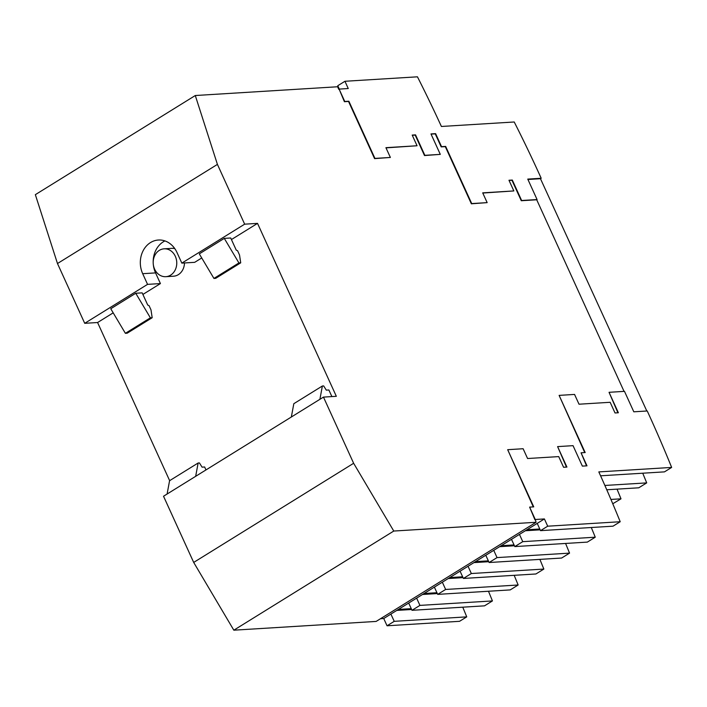 <?xml version="1.0" encoding="UTF-8"?>
<svg xmlns="http://www.w3.org/2000/svg" width="707" height="707" viewBox="0 0 707 707"><rect width="100%" height="100%" fill="white"/><g stroke="black" fill="none" stroke-linecap="round" stroke-linejoin="round"><path stroke-width="1.06" d="M174.779 248.608A13.954 11.78 -93.5 0 0 171.836 248.351L164.112 248.82A13.954 11.78 -93.5 0 0 154.621 269.173A13.954 11.78 -93.5 0 0 165.827 276.684A13.954 11.78 -93.5 0 0 175.327 256.332A13.954 11.78 -93.5 0 0 164.112 248.82M541.191 178.27L527.758 179.101L537.073 199.56L521.633 200.505L512.319 180.055L508.969 180.258L513.839 190.934L482.695 192.852L487.158 202.626L471.719 203.581L445.657 146.402L441.539 146.658L435.609 133.641L430.978 133.923L440.293 154.373L424.854 155.328L415.539 134.869L412.19 135.081L417.059 145.757L385.916 147.675L390.379 157.449L374.931 158.403L348.878 101.225L344.76 101.481L339.121 89.1L348.251 88.534L344.945 81.278L417.448 76.816A721.776 352.13 -121.8 0 1 441.398 126.473L514.228 121.993A721.776 352.13 -121.8 0 1 541.191 178.27L540.475 178.712L646.808 411.006M344.945 81.278L337.769 85.724L339.298 89.091M606.765 489.774L638.766 487.803L646.702 482.89L604.883 485.462M612.775 503.755L620.993 498.824L610.936 499.442M396.777 610.415L411.633 609.505M398.35 609.443L411.244 608.647M422.486 594.481L437.341 593.571M424.05 593.509L436.953 592.713M448.194 578.547L463.041 577.637M449.758 577.575L462.652 576.788M473.893 562.613L488.749 561.703M475.466 561.641L488.36 560.854M499.602 546.679L514.449 545.769M501.166 545.707L514.069 544.92M525.31 530.745L540.157 529.835M526.874 529.782L539.768 528.986M419.931 605.395L412.004 610.309L484.507 605.846L492.434 600.932L419.931 605.395L416.626 598.14L408.69 603.053L412.004 610.309M462.767 607.189A721.776 352.13 -121.8 0 1 466.735 616.866L459.55 621.312L387.047 625.783L383.742 618.519L380.49 618.722M466.735 616.866L394.232 621.329L387.047 625.783M394.232 621.329L390.883 614.074L408.69 603.053M416.626 598.14L434.363 587.119L437.704 594.375L510.207 589.912L518.143 584.998L445.64 589.461L437.704 594.375M445.64 589.461L442.335 582.206L434.398 587.119M442.335 582.206L460.063 571.185L463.412 578.45L535.915 573.978L543.851 569.064L471.348 573.527L463.412 578.45M471.348 573.527L468.034 566.272L460.107 571.185M468.034 566.272L485.771 555.251L489.12 562.516L561.623 558.044L569.55 553.13L497.048 557.593L489.12 562.516M497.048 557.593L493.742 550.338L485.806 555.251M493.742 550.338L511.479 539.317L514.82 546.582L587.323 542.11L595.259 537.196L522.756 541.659L514.82 546.582M522.756 541.659L519.451 534.404L511.514 539.317M519.451 534.404L537.223 523.383L540.528 530.648L613.031 526.176L620.207 521.731L547.704 526.194L540.528 530.648M547.704 526.194L544.399 518.938L537.223 523.383M544.399 518.938L535.261 519.495L536.074 522.279L376.133 621.426L233.831 630.184L193.691 562.427L163.529 496.243L195.662 476.324L198.137 463.005L169.574 480.707L167.099 494.034M390.918 614.074L383.742 618.519M535.261 519.495L529.623 507.113L533.741 506.866L507.679 449.687L523.118 448.733L527.581 458.516L558.716 456.598L563.576 467.274L566.926 467.071L557.602 446.612L573.041 445.657L582.365 466.116L586.996 465.833L581.066 452.807L585.175 452.551L559.122 395.381L574.561 394.426L579.015 404.21L610.159 402.292L615.019 412.968L618.369 412.755L609.045 392.305L624.484 391.351L633.808 411.81L647.241 410.979A721.776 352.13 -121.8 0 1 671.65 467.424L598.82 471.905A721.776 352.13 -121.8 0 1 620.207 521.731M591.291 527.519A721.776 352.13 -121.8 0 1 595.259 537.196M565.582 543.453A721.776 352.13 -121.8 0 1 569.55 553.13M539.883 559.387A721.776 352.13 -121.8 0 1 543.851 569.064M514.175 575.321A721.776 352.13 -121.8 0 1 518.143 584.998M488.475 591.255A721.776 352.13 -121.8 0 1 492.434 600.932M600.588 475.802L664.474 471.869L671.65 467.424M642.734 473.213A721.776 352.13 -121.8 0 1 646.702 482.89M617.025 489.147A721.776 352.13 -121.8 0 1 620.993 498.824M624.042 391.378L536.719 199.781L521.28 200.726L511.956 180.276L509.058 180.453M482.784 193.046L513.839 190.934M431.067 134.118L435.247 133.862L441.186 146.879L445.304 146.632L471.357 203.802L487.158 202.626M412.278 135.276L415.177 135.09L424.5 155.549L440.293 154.373M386.004 147.869L417.059 145.757M339.121 89.1L344.406 101.702L348.524 101.446L374.577 158.624L390.379 157.449M338.759 89.321L337.593 86.758L195.291 95.525L217.42 164.395L244.657 224.172L257.525 223.377L336.338 396.309L323.47 397.104L353.633 463.279L393.772 531.045L536.074 522.279M529.623 507.113L534.907 519.716M507.679 449.687L533.29 506.892M557.602 446.612L566.484 467.097M581.066 452.807L586.554 465.86M559.122 395.381L584.733 452.577M609.045 392.305L617.918 412.782M169.653 480.663L97.584 322.525L84.716 323.311L57.479 263.534L35.35 194.664L195.291 95.525M84.716 323.311L147.551 284.364L142.69 273.689A23.101 19.504 86.5 0 1 158.403 240.018A23.101 19.504 86.5 0 1 176.962 252.443L181.832 263.119L194.69 262.332L201.734 257.967M244.657 224.172L181.832 263.119M217.42 164.395L57.479 263.534M238.922 262.942L213.929 278.434L215.732 278.319L240.716 262.827L238.922 262.942L224.287 238.383L199.294 253.875L213.929 278.434M150.379 317.823L125.386 333.315L127.189 333.2L152.182 317.717L150.379 317.823L135.744 293.264L110.76 308.756L125.386 333.315M224.287 238.383L230.721 237.985L236.271 250.172L237.587 250.729L239.532 255.006L240.716 262.827M135.744 293.264L142.178 292.866L147.736 305.053L149.044 305.618L150.998 309.887L152.182 317.717M257.525 223.377L231.436 239.558M198.137 463.005L199.427 462.926L202.061 467.15L204.632 466.991L205.976 469.934M323.47 397.104L319.9 399.314L322.374 385.995L323.665 385.916L326.298 390.14L328.87 389.981L331.883 396.583M322.374 385.995L293.82 403.697L291.337 417.015L195.662 476.324M319.9 399.314L291.337 417.015M147.551 284.364L160.418 283.578L142.894 294.439M113.191 312.848L97.584 322.525M165.827 276.684L173.551 276.207A13.954 11.78 -93.5 0 0 184.483 262.96M164.917 240.919A23.101 19.504 -93.5 0 0 153.18 262.359M153.322 264.586A23.101 19.504 -93.5 0 0 155.558 272.902L160.418 283.578M353.633 463.279L193.691 562.427M393.772 531.045L233.831 630.184M540.475 178.712L527.935 179.49M142.69 273.689L155.558 272.902"/></g></svg>
